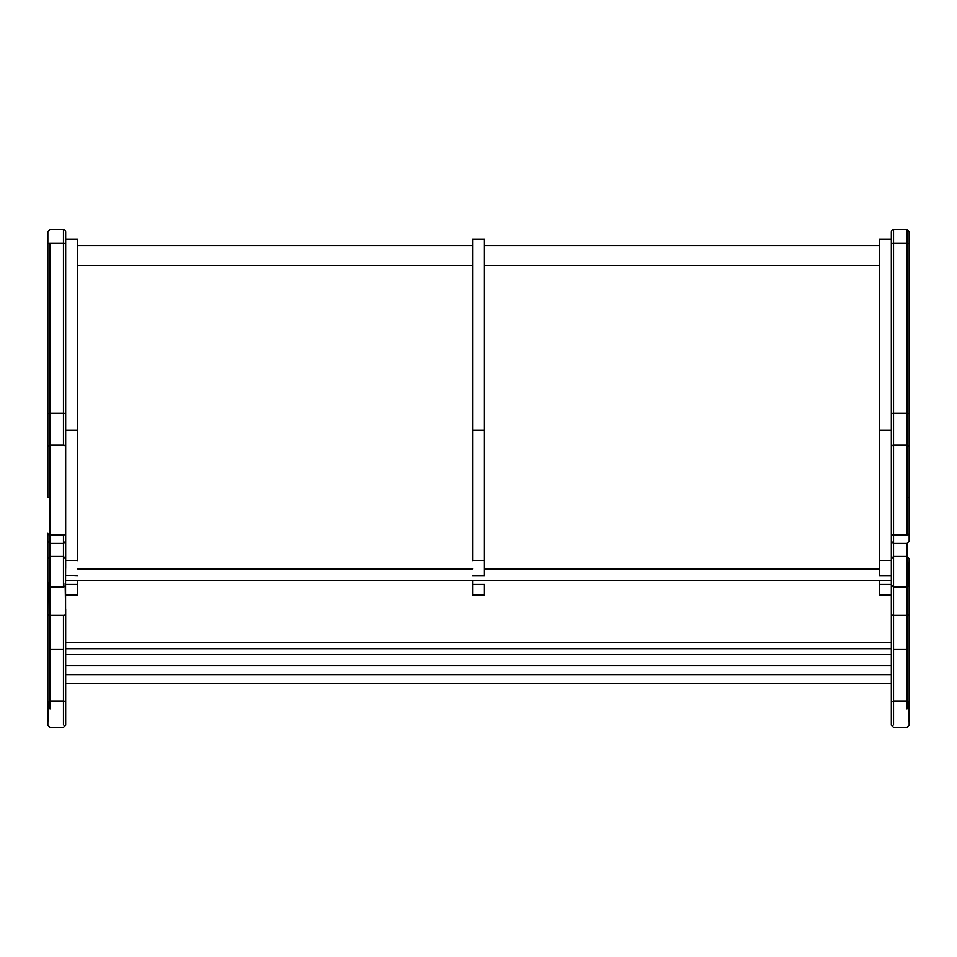 <?xml version="1.0" encoding="UTF-8"?>
<svg xmlns="http://www.w3.org/2000/svg" width="957" height="957" viewBox="0 0 957 957"><rect width="100%" height="100%" fill="white"/><g stroke="black" fill="none" stroke-linecap="round" stroke-linejoin="round"><path stroke-width="1.44" d="M65.674 674.673L891.326 674.673L65.674 674.673M65.674 648.69L891.326 648.69L65.674 648.69M47.85 541.303L47.85 558.649L50.051 556.46L63.473 556.46L63.473 543.444L50.051 543.444L50.051 556.46L50.051 543.444L47.85 541.243L47.85 558.421M47.85 241.056L47.85 497.652L50.051 497.652L50.051 445.22A2.201 2.201 0 0 0 47.85 447.421A2.201 2.201 0 0 1 50.051 445.22L50.051 413.221L63.473 413.221L63.473 243.257A2.201 0.837 0 0 1 65.674 244.095L65.674 231.833A2.201 2.201 0 0 0 63.473 229.632L63.473 243.257L63.473 229.632A2.201 2.201 0 0 1 65.674 231.833L65.674 244.095A2.201 0.837 180 0 0 63.473 243.257L50.051 243.257L63.473 243.257L63.473 445.22L50.051 445.22L63.473 445.22A2.201 2.201 0 0 1 65.674 447.421L65.674 241.954M65.674 568.398L65.674 244.095M47.85 231.893L47.85 497.652L50.051 497.652L50.051 534.927L50.051 413.221A2.201 0.837 180 0 0 47.85 414.058A2.201 0.837 0 0 1 50.051 413.221L50.051 243.257A2.201 0.837 180 0 0 47.85 244.095A2.201 0.837 0 0 1 50.051 243.257L50.051 413.221L63.473 413.221A2.201 0.837 -0 0 1 65.674 414.058A2.201 0.837 180 0 0 63.473 413.221L63.473 445.22A2.201 2.201 0 0 1 65.674 447.421L65.674 533.36A2.201 1.567 180 0 1 63.473 534.927L63.473 543.42M65.674 710.297L65.674 614.179A2.201 1.196 180 0 1 63.473 615.375L50.051 615.375L63.473 615.375L63.473 700.955L50.051 700.955L50.051 649.504L63.473 649.504L50.051 649.504L50.051 586.868L63.473 586.868L63.473 557.488L63.473 586.868L50.051 587.179L47.982 585.66L50.051 586.868L50.051 557.488L50.051 586.868L48.388 586.27L47.85 584.978L47.85 558.721M909.15 541.303L909.15 497.652L906.949 497.652L906.949 534.927A2.201 1.567 0 0 0 909.15 533.36A2.201 1.567 180 0 1 906.949 534.927L906.949 445.22L893.527 445.22L893.527 413.221L906.949 413.221L906.949 243.257L893.527 243.257L893.527 413.221L906.949 413.221L906.949 445.22A2.201 2.201 0 0 1 909.15 447.421L909.15 231.833L906.949 229.632L906.949 243.257L906.949 229.632L893.527 229.632L893.527 243.257L906.949 243.257A2.201 0.837 0 0 1 909.15 244.095A2.201 0.837 180 0 0 906.949 243.257L906.949 413.221A2.201 0.837 0 0 1 909.15 414.058A2.201 0.837 180 0 0 906.949 413.221L906.949 497.652L909.15 497.652L909.15 447.421A2.201 2.201 0 0 0 906.949 445.22L893.527 445.22L893.527 534.927L906.949 534.927L893.527 534.927L893.527 543.42M879.447 239.394L891.326 239.394L891.326 244.095A2.201 0.837 -0 0 1 893.527 243.257A2.201 0.837 180 0 0 891.326 244.095L891.326 231.833A2.201 2.201 0 0 1 893.527 229.632A2.201 2.201 0 0 0 891.326 231.833L891.326 541.136M909.15 710.297L909.15 722.774L908.516 701.541L893.527 700.955L893.527 615.375L906.949 615.375L906.949 649.504L893.527 649.504L906.949 649.504L906.949 700.955L893.527 700.955L893.527 557.488L893.527 587.179L891.326 584.978L891.326 558.721M77.553 575.923L65.674 575.492L77.553 575.923M472.555 568.877L77.553 568.877L472.555 568.877M484.445 560.599L484.445 575.923L472.555 575.923L484.445 575.923L472.555 575.492L484.445 575.492L484.445 430.052L472.555 430.052L472.555 560.599M879.447 568.877L484.445 568.877L879.447 568.877M879.447 560.599L879.447 575.923L891.326 575.923L879.447 575.923L891.326 575.492L879.447 575.492L879.447 430.052L891.326 430.052L879.447 430.052L879.447 240.626M65.674 580.767L891.326 580.767L65.674 580.767M879.447 245.447L484.445 245.447L879.447 245.447M472.555 245.447L77.553 245.447L472.555 245.447M77.553 265.412L472.555 265.412L77.553 265.412M484.445 265.412L879.447 265.412L484.445 265.412M65.674 725.083L65.674 703.251M65.674 702.964L65.555 582.801M47.97 582.801L47.85 614.179A2.201 1.196 0 0 0 50.051 615.375L50.051 587.179L63.473 587.179L65.543 585.66L65.674 558.721M65.674 558.876L65.674 540.884M65.674 541.136L65.674 533.36A2.201 1.567 0 0 1 63.473 534.927L63.473 543.432L65.674 541.243M65.674 608.927L65.674 618.318M909.15 242.659L909.15 245.542M47.85 245.542L47.85 242.659M891.326 247.684L891.326 241.954M891.326 540.884L891.326 558.876M891.326 588.136L891.326 725.047M891.326 618.318L891.326 710.297M906.949 543.42L906.949 556.46L906.949 543.444L909.15 541.243M891.326 244.095L891.326 533.36A2.201 1.567 180 0 0 893.527 534.927L893.527 556.46L891.326 558.649L891.326 533.36A2.201 1.567 -0 0 0 893.527 534.927L893.527 229.632M909.15 558.721L909.018 585.66L906.949 587.167L906.949 557.488L906.949 586.868L893.527 586.868L891.457 585.66L893.527 586.868L908.612 586.27L909.15 560.359L909.15 577.837M909.15 584.978L906.949 587.179L906.949 615.375L893.527 615.375A2.201 1.196 180 0 1 891.326 614.179A2.201 1.196 0 0 0 893.527 615.375L893.527 587.179L906.949 587.179L906.949 615.375A2.201 1.196 0 0 0 909.15 614.179L909.15 581.832L909.15 614.179A2.201 1.196 180 0 1 906.949 615.375L906.949 708.946M893.527 700.955L893.527 724.928L893.527 700.955L891.972 701.541L891.326 702.964L891.972 701.541L893.527 700.955M891.326 581.832L891.326 614.179M891.326 414.058A2.201 0.837 0 0 1 893.527 413.221A2.201 0.837 180 0 0 891.326 414.058M891.326 577.837L891.326 584.978M892.51 534.748A2.201 2.201 0 0 0 891.35 536.41M891.326 447.421A2.201 2.201 0 0 1 893.527 445.22A2.201 2.201 0 0 0 891.326 447.421M906.949 700.955L908.516 701.541L909.15 702.964L909.15 614.179L909.15 725.047M50.051 543.432L50.051 534.927L63.473 534.927L50.051 534.927A2.201 1.567 180 0 1 47.85 533.36A2.201 1.567 0 0 0 50.051 534.927L50.051 543.42M65.16 583.722L65.674 614.179A2.201 1.196 0 0 1 63.473 615.375L63.473 724.928L63.473 700.955L64.322 701.11L48.484 701.541L47.85 722.774L47.85 710.297M65.507 702.199L64.322 701.11L65.507 702.199M65.543 585.66L63.473 586.868L65.543 585.66M47.85 254.777L47.85 248.688M47.85 533.36L47.85 541.136M47.85 581.832L48.352 583.722M50.051 708.946L50.051 615.375A2.201 1.196 180 0 1 47.85 614.179L47.85 702.964L48.484 701.541L50.051 700.955M484.445 584.428L472.555 584.428L472.555 580.767L472.555 584.428L484.445 584.428L484.445 595.015L484.445 584.428M472.555 595.015L472.555 584.428L472.555 594.991L484.445 595.015M472.555 240.626L472.555 430.052L484.445 430.052L484.445 240.626M484.445 553.493L484.445 239.465M472.555 553.493L472.555 239.465M65.674 584.428L77.553 584.428L77.553 580.767L77.553 584.428L65.674 584.428M77.553 240.626L77.553 430.052L65.674 430.052L77.553 430.052L77.553 560.599M77.553 595.015L77.553 584.428L77.553 594.991L65.674 595.015M77.553 239.465L77.553 553.493M879.447 580.767L879.447 584.428L891.326 584.428L879.447 584.428L879.447 595.015L879.447 580.767M879.447 239.465L879.447 553.493M909.15 231.893L909.15 541.136M909.15 618.318L909.15 608.927M47.85 588.136L47.85 702.964M47.85 703.251L47.85 725.047M47.85 618.318L47.85 614.179M891.326 665.761L65.674 665.761M891.326 642.757L65.674 642.757M63.473 229.632L50.051 229.632L47.85 231.833M891.326 541.243L893.527 543.444L906.949 543.444M909.15 558.649L906.949 556.46L893.527 556.46M891.326 725.167L893.527 727.368L906.949 727.368L909.15 725.167M65.674 725.167L63.473 727.368L50.051 727.368L47.85 725.167M63.473 556.46L65.674 558.649M472.555 560.455L484.445 560.455M472.555 239.394L484.445 239.394M65.674 239.394L77.553 239.394M65.674 560.455L77.553 560.455M891.326 595.015L879.447 595.015M879.447 560.455L891.326 560.455M891.326 654.636L65.674 654.636M891.326 683.585L65.674 683.585"/></g></svg>
